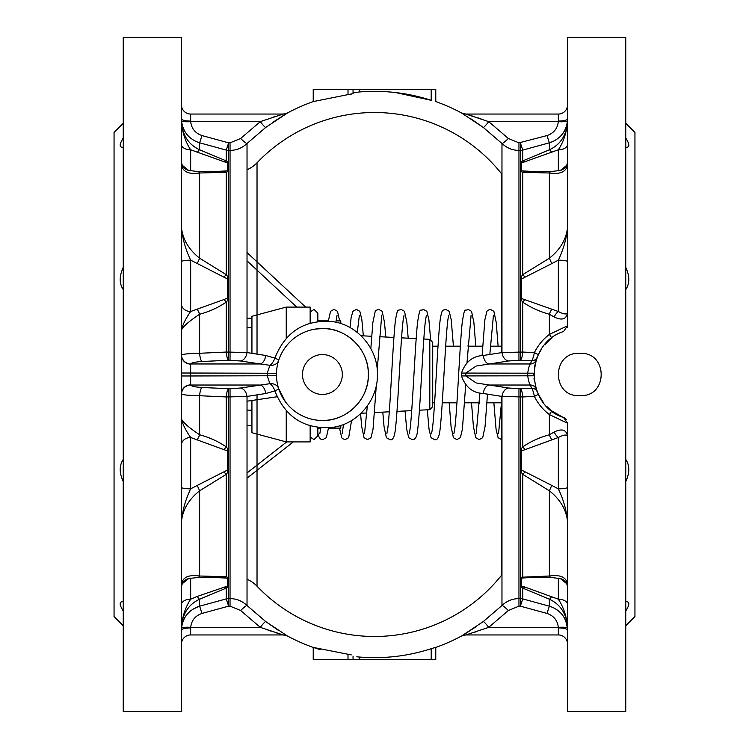 <?xml version="1.0" encoding="UTF-8"?>
<svg xmlns="http://www.w3.org/2000/svg" width="749" height="749" viewBox="0 0 749 749"><rect width="100%" height="100%" fill="white"/><g stroke="black" fill="none" stroke-linecap="round" stroke-linejoin="round"><path stroke-width="1.12" d="M310.461 312.043L310.461 323.1M310.461 425.9L310.461 437.163L314.028 439.616L317.857 435.778L317.857 427.473M340.795 323.577L340.795 320.881L336.058 320.881M423.822 339.016L429.814 339.334L429.814 409.666L432.716 406.604L432.716 342.396L432.716 402.812L434.598 402.812M257.029 261.878L257.029 162.786A30.643 30.643 0 0 1 247.03 169.751M257.029 394.77L257.029 586.214A30.643 30.643 0 0 0 247.03 579.249M257.029 470.306L257.029 586.214A162.393 162.393 0 0 0 501.577 575.204L501.97 439.588M257.029 354.23L257.029 162.786A162.393 162.393 0 0 1 501.577 173.796L501.577 352.648M501.577 396.352L501.97 574.97M501.97 174.03L501.577 346.188M501.97 346.188L490.361 346.188M482.693 346.188L468.013 346.188M460.354 346.188L445.674 346.188M438.006 346.188L432.716 346.188M501.624 402.812L486.944 402.812M479.276 402.812L464.595 402.812M456.937 402.812L442.256 402.812M240.654 138.481A9.194 1.123 45.5 0 0 247.03 143.48C242.283 147.993 236.618 150.306 230.037 150.409L228.632 150.409A9.194 9.147 -0 0 1 226.254 150.1L228.632 142.853L230.037 142.853L240.654 138.481L260.278 121.647A9.194 0.964 53.3 0 0 265.717 127.442L247.03 143.48L265.717 127.442L287.504 112.959A183.842 183.842 0 0 1 313.222 101.583L313.222 89.543L435.778 89.543L435.778 101.583A183.842 183.842 0 0 1 461.496 112.959L483.283 127.442L501.97 143.48L483.283 127.442L470.175 118.323M351.281 94.102L353.051 93.606L353.051 92.923L359.183 91.977L353.051 92.923M395.65 92.558L431.19 100.3C407.774 92.754 383.769 89.983 359.183 91.977L359.183 89.543M462.255 113.427L464.361 114.691M272.458 122.583L284.592 114.719M284.732 114.634L287.288 113.099M227.424 278.928L190.658 260.156L190.658 311.509L223.876 299.572A9.194 3.623 53.8 0 1 226.254 302.119L226.254 352.058A9.194 2.425 -92.8 0 0 228.632 360.232L202.005 361.514C195.274 361.917 191.501 362.741 190.695 363.967L190.658 364.089A9.194 8.932 0 0 1 181.464 355.157L181.53 354.97C182.878 354.071 188.907 353.509 199.627 353.275L226.254 352.058A9.194 0.918 180 0 0 228.632 352.086L247.03 352.573L265.717 355.485L274.883 358.106C285.435 331.667 304.562 319.495 332.294 321.593C357.179 324.579 378.067 348.641 377.421 374.566C377.964 400.546 357.086 424.458 332.219 427.417C304.459 429.439 285.35 417.268 274.883 390.894L265.717 393.515L247.03 396.427L228.632 396.914A9.194 0.918 -0 0 0 226.254 396.942L199.627 395.725C188.945 395.491 182.906 394.929 181.53 394.03L181.464 393.843A9.194 8.932 0 0 1 190.658 384.911L190.695 385.033C191.519 386.269 195.292 387.083 202.005 387.486A9.194 2.425 -87.2 0 0 199.627 395.725L199.627 434.766C209.317 437.369 218.193 441.414 226.254 446.891L227.424 448.389L227.424 472.759L226.254 474.351L199.627 490.792C188.673 499.508 182.616 509.816 181.464 521.716L181.464 507.607M190.658 578.172L190.658 599.209L197.249 596.438A9.194 2.406 70.5 0 0 199.627 599.219L199.627 606.184L202.005 613.431C195.292 615.706 191.519 620.35 190.695 627.353L190.658 627.934A9.194 2.172 180 0 0 181.464 630.106L181.53 628.271C182.878 617.11 188.907 609.752 199.627 606.184L226.254 598.9A9.194 9.147 180 0 1 228.632 598.591L230.037 598.591C236.581 598.685 242.255 600.998 247.03 605.52L265.717 621.558L287.504 636.041A183.842 183.842 0 0 0 313.222 647.417L313.222 659.457L435.778 659.457L435.778 647.305L431.19 648.7C407.774 656.246 383.769 659.017 359.183 657.023L356.814 656.789M351.281 654.898L313.222 647.417L320.085 649.626M435.778 647.417L435.778 647.417A183.842 183.842 0 0 0 461.496 636.041L483.283 621.558L501.97 605.52C506.717 601.007 512.382 598.694 518.963 598.591L520.368 598.591L520.368 606.147L518.963 606.147L508.346 610.519L488.723 627.353L466.281 634.815M537.248 357.104A6.132 6.02 22.3 0 1 531.603 360.775L518.963 360.232L508.346 360.999L476.205 366.036L465.841 373.021L465.841 375.979L476.177 382.954L508.346 388.001L520.368 388.768A9.194 2.425 -92.8 0 1 522.746 396.942A9.194 0.918 -0 0 0 520.368 396.914L501.97 396.427L483.283 393.515C472.713 392.991 465.447 387.13 461.487 375.932L461.487 373.068C465.401 361.898 472.666 356.037 483.283 355.485L501.97 352.573L520.368 352.086A9.194 0.918 180 0 0 522.746 352.058L534.393 352.592C538.007 345.317 543.006 339.269 549.373 334.428L567.536 325.759L563.576 331.498C524.684 343.716 524.628 405.256 563.576 417.502L567.536 423.241L567.536 711.55L625.752 711.55L625.752 37.45L567.536 37.45L567.536 325.759A6.132 6.132 0 0 1 567.265 327.575M435.778 101.583L435.778 89.543M353.051 89.543L353.051 93.606L313.222 101.583M579.792 353.397C551.33 351.45 551.255 397.494 579.792 395.603C608.263 397.56 608.328 351.496 579.792 353.397M123.248 147.253L122.499 147.3C119.222 147.094 119.465 143.995 123.248 138.022M123.248 610.978C119.475 605.014 119.222 601.915 122.499 601.7L123.248 601.747M625.752 138.022C629.525 143.986 629.778 147.085 626.501 147.3L625.752 147.253M625.752 601.747L626.501 601.7C629.778 601.906 629.534 605.005 625.752 610.978M123.248 625.752L114.054 616.567L114.054 132.433L123.248 123.248M123.248 37.45L181.464 37.45L181.464 711.55L123.248 711.55L123.248 37.45M625.752 123.248L634.946 132.433L634.946 616.567L625.752 625.752M202.005 387.486L230.037 388.768L240.654 388.001L269.902 383.685A9.194 7.593 -17.8 0 1 278.656 388.572L285.388 401.736M322.407 420.461C345.907 421.312 368.985 399.835 368.368 374.547C369.06 349.277 345.926 327.65 322.407 328.539A45.961 45.961 0 0 1 368.368 374.5A45.961 45.961 0 0 1 322.407 420.461A45.961 45.961 0 0 1 276.447 374.5A45.961 45.961 0 0 1 322.407 328.539L315.263 329.101M322.407 394.433A19.933 19.933 0 0 0 342.34 374.5A19.933 19.933 0 0 0 322.407 354.567A19.933 19.933 0 0 0 302.484 374.5A19.933 19.933 0 0 0 322.407 394.433M521.576 170.856L539.392 171.811M558.342 170.828L558.342 149.791L521.576 162.917M558.342 149.791A9.194 5.309 180 0 0 567.536 144.482L567.536 122.021C566.572 132.685 563.51 141.945 558.342 149.791M227.424 578.153L209.608 577.189M197.249 596.438L227.424 586.083M223.876 587.122A9.194 4.99 62 0 0 226.254 588.096L199.627 599.219C188.673 604.265 182.616 613.525 181.464 626.979C182.428 616.315 185.49 607.055 190.658 599.209A9.194 5.309 -0 0 0 181.464 604.518L181.464 604.518M431.19 659.457L431.19 648.7L435.778 647.305L435.778 659.457M353.051 656.077L353.051 659.457M356.861 656.798L359.183 657.023L359.183 659.457M223.876 299.572L227.424 298.083M223.876 277.139A9.194 0.964 -48.3 0 1 226.254 274.658L227.424 276.25L227.424 300.621L226.254 302.119C218.193 307.596 209.317 311.631 199.627 314.243C188.673 321.518 182.616 326.845 181.464 330.215C182.428 325.225 185.49 318.99 190.658 311.509A9.194 7.509 -0 0 1 181.464 304M197.249 309.403A9.194 2.968 73.9 0 1 199.627 314.243L199.627 353.275A9.194 2.425 87.2 0 0 202.005 361.514M197.249 263.601L199.627 258.218C188.645 249.445 182.587 239.137 181.464 227.293C182.419 238.351 185.48 249.295 190.658 260.156A9.194 1.554 -0 0 0 181.464 261.71M199.627 258.218L226.254 274.658L226.254 172.289L199.627 172.991C188.673 174.564 182.616 171.783 181.464 164.649L188.608 170.435L197.68 171.502A9.194 3.801 92.7 0 1 199.627 172.991L199.627 258.218M223.876 577.835A9.194 6.086 -81.9 0 0 226.254 576.721L227.424 577.236L227.424 587.328L226.254 588.096L226.254 598.9L228.632 606.147L202.005 613.431M227.424 450.917L190.658 437.5L190.658 488.854L197.249 485.408L199.627 490.792L199.627 576.018A9.194 3.801 -92.7 0 1 197.68 577.507L188.608 578.565L181.464 584.351C182.587 577.226 188.645 574.455 199.627 576.018L226.254 576.721L226.254 474.351A9.194 0.964 48.3 0 1 223.876 471.861L227.424 470.082M208.55 577.189L197.68 577.507M197.68 171.502L209.851 171.811L227.424 170.856M223.876 171.165A9.194 6.086 81.9 0 1 226.254 172.289L227.424 171.764L227.424 161.672L226.254 160.913L226.254 150.1L199.627 142.816C188.945 139.286 182.906 131.927 181.53 120.729A9.194 1.592 175.8 0 0 190.695 121.647C191.501 128.631 195.274 133.266 202.005 135.569L228.632 142.853L228.632 360.232L240.654 360.999L260.278 363.967L190.695 363.967A9.194 9.025 22.5 0 1 181.53 354.97M227.424 162.917L190.658 149.791A9.194 5.309 -0 0 1 181.464 144.482M190.658 170.828L190.658 149.791C185.48 141.935 182.419 132.676 181.464 122.021C182.587 135.438 188.645 144.688 199.627 149.781L226.254 160.913A9.194 4.99 -62 0 0 223.876 161.878M197.249 152.562A9.194 2.406 -70.5 0 1 199.627 149.781L199.627 142.816L202.005 135.569M197.249 485.408L223.876 471.861M181.464 487.299A9.194 1.554 -0 0 0 190.658 488.854C185.49 499.695 182.428 510.649 181.464 521.716M181.464 418.794C182.419 423.775 185.48 430.01 190.658 437.5A9.194 7.509 -0 0 0 181.464 445.009L181.464 418.794C182.587 422.136 188.645 427.464 199.627 434.766A9.194 2.968 -73.9 0 1 197.249 439.607M223.876 449.437A9.194 3.623 -53.8 0 0 226.254 446.891L226.254 396.942A9.194 2.425 -87.2 0 1 228.632 388.768L228.632 606.147L230.037 606.147L240.654 610.519A9.194 1.123 134.5 0 1 247.03 605.52L265.717 621.558A9.194 0.964 126.7 0 0 260.278 627.353L240.654 610.519M521.576 586.083L525.124 587.122A9.194 4.99 118 0 1 522.746 588.096L521.576 587.328L521.576 577.236L549.373 576.018L549.373 490.792L551.751 485.408L558.342 488.854C563.52 499.705 566.581 510.659 567.536 521.716C566.413 509.863 560.355 499.555 549.373 490.792L522.746 474.351L521.576 472.759L521.576 448.389L522.746 446.891C530.807 441.414 539.683 437.369 549.373 434.766L554.166 432.004A9.194 4.634 65.6 0 0 558.342 437.5L521.576 450.917M554.166 432.004C562.574 428.044 567.03 429.907 567.536 437.613C567.583 434.27 564.521 434.233 558.342 437.5L558.342 488.854A9.194 1.554 -0 0 0 567.536 487.299M567.536 423.241L549.373 414.572L549.373 434.766A9.194 2.968 73.9 0 0 551.751 439.607M562.565 417.109L551.545 410.761A6.132 0.655 -52.1 0 1 549.373 414.572C542.95 409.666 537.96 403.617 534.393 396.408L522.746 396.942L522.746 446.891A9.194 3.623 53.8 0 0 525.124 449.437M521.576 298.523L558.342 311.509C564.521 314.777 567.583 314.739 567.536 311.397C567.03 319.102 562.574 320.965 554.166 317.005L549.373 314.243C539.683 311.631 530.807 307.596 522.746 302.119L521.576 300.621L521.576 276.25L522.746 274.658L549.373 258.218C560.327 249.501 566.384 239.193 567.536 227.293L567.536 227.293C566.572 238.36 563.51 249.314 558.342 260.156L551.751 263.601L549.373 258.218L549.373 172.991L522.746 172.289L521.576 171.764L521.576 161.672L522.746 160.913A9.194 4.99 62 0 1 525.124 161.878M567.536 261.71A9.194 1.554 180 0 0 558.342 260.156L558.342 311.509A9.194 4.634 114.4 0 0 554.166 317.005M551.751 309.403A9.194 2.968 106.1 0 0 549.373 314.243L549.373 334.428A6.132 0.655 52.1 0 1 551.545 338.239M525.124 299.572A9.194 3.623 126.2 0 0 522.746 302.119L522.746 352.058A9.194 2.425 92.8 0 1 520.368 360.232L520.368 150.409L518.963 150.409C512.419 150.315 506.745 148.002 501.97 143.48L501.97 352.573A9.194 6.395 80.2 0 0 508.346 360.999M551.32 577.507L560.392 578.565L567.536 584.342C566.384 577.217 560.327 574.436 549.373 576.018A9.194 3.801 92.7 0 0 551.32 577.507L539.149 577.189L525.124 577.835A9.194 6.086 81.9 0 1 522.746 576.721L522.746 474.351A9.194 0.964 -48.3 0 0 525.124 471.861L551.751 485.408M521.576 470.082L525.124 471.861M551.751 263.601L525.124 277.139A9.194 0.964 -131.7 0 0 522.746 274.658L522.746 172.289A9.194 6.086 98.1 0 1 525.124 171.165M525.124 277.139L521.576 278.928M567.536 584.351L567.536 587.001M525.124 577.835L521.576 578.153M525.124 587.122L558.342 599.209A9.194 5.309 180 0 1 567.536 604.518M558.342 578.172L558.342 599.209C563.52 607.064 566.581 616.324 567.536 626.979C566.413 613.571 560.355 604.312 549.373 599.219L522.746 588.096L522.746 598.9L549.373 606.184L546.995 613.431L520.368 606.147L522.746 598.9A9.194 9.147 180 0 0 520.368 598.591L520.368 388.768L531.603 388.225L530.414 385.033C529.374 383.872 528.476 380.857 527.727 375.979A52.093 52.093 0 0 1 527.727 373.021C528.476 368.152 529.374 365.128 530.414 363.967L531.603 360.775C532.53 359.726 533.466 357.001 534.393 352.592L538.334 354.67M551.751 596.438A9.194 2.406 109.5 0 1 549.373 599.219L549.373 606.184C560.055 609.714 566.094 617.073 567.47 628.271L567.536 630.106A9.194 2.172 180 0 0 558.342 627.934L558.305 627.353C557.499 620.369 553.726 615.734 546.995 613.431M567.536 104.86A9.194 9.194 0 0 1 558.342 114.054L465.841 114.054L461.496 112.959A9.194 9.194 90 0 0 465.841 114.054L488.723 121.647L508.346 138.481L518.963 142.853L546.995 135.569C553.708 133.294 557.481 128.65 558.305 121.647L558.342 121.066A9.194 2.172 -0 0 0 567.536 118.894L567.47 120.729C566.122 131.89 560.093 139.248 549.373 142.816L522.746 150.1L522.746 160.913L549.373 149.781C560.327 144.735 566.384 135.475 567.536 122.021M546.995 135.569L549.373 142.816L549.373 149.781A9.194 2.406 70.5 0 1 551.751 152.562M560.392 170.435L567.536 164.658C566.413 171.774 560.355 174.554 549.373 172.991A9.194 3.801 87.3 0 1 551.32 171.502L560.392 170.435C564.849 169.105 567.236 166.119 567.536 161.475C567.236 166.119 564.849 169.105 560.392 170.435M539.149 171.811L551.32 171.502M265.717 393.515A9.194 5.468 82.5 0 0 260.278 385.033L190.695 385.033A9.194 9.025 -22.5 0 0 181.53 394.03M240.654 388.001A9.194 6.395 -99.8 0 1 247.03 396.427L247.03 605.52M278.656 388.572A9.194 1.245 -17.8 0 1 274.883 390.894A9.194 4.831 66.3 0 0 269.902 383.685L267.281 375.979A55.154 55.154 0 0 1 267.281 373.021L269.902 365.315L260.278 363.967A9.194 5.468 -82.5 0 0 265.717 355.485M276.465 375.736L190.658 375.979L190.658 384.911M276.465 373.264L190.658 373.021L190.658 375.979L181.464 375.979M278.656 360.428A9.194 7.593 17.8 0 1 269.902 365.315A9.194 4.831 -66.3 0 0 274.883 358.106A9.194 1.245 -162.2 0 1 278.656 360.428M247.03 143.48L247.03 352.573A9.194 6.395 -80.2 0 1 240.654 360.999M562.827 417.212L563.576 417.502A6.132 6.132 0 0 1 566.45 419.758M537.267 391.924A6.132 6.02 -22.3 0 0 531.603 388.225C532.539 389.274 533.466 392.008 534.393 396.408L538.334 394.33L543.278 402.419M546.714 406.407L550.974 410.302M537.286 391.97L537.567 392.635M535.778 387.729L536.218 389.115A6.132 6.029 -18.5 0 0 530.414 385.033L488.723 385.033A9.194 5.468 -82.5 0 0 483.283 393.515M533.981 378.151L534.309 381.11M535.179 385.566L535.694 387.439M461.487 373.068L533.85 373.199A45.961 45.961 0 0 0 533.85 375.801L461.487 375.932M536.003 360.531L534.309 367.928M536.209 359.904A6.132 6.029 18.5 0 1 530.414 363.967L488.723 363.967A9.194 5.468 82.5 0 1 483.283 355.485M551.498 338.286L544.785 344.727M541.714 348.762L538.671 353.968M508.346 388.001A9.194 6.395 -80.2 0 0 501.97 396.427L501.97 605.52A9.194 1.123 -134.5 0 1 508.346 610.519M483.283 127.442A9.194 0.964 -53.3 0 0 488.723 121.647L558.305 121.647A9.194 1.592 -175.8 0 0 567.47 120.729M520.368 142.853L522.746 150.1A9.194 9.147 -0 0 1 520.368 150.409L520.368 142.853M508.346 138.481A9.194 1.123 -45.5 0 1 501.97 143.48M481.111 118.922L478.059 117.883M473.05 116.254L468.883 114.972M467.385 114.522L466.327 114.204M181.464 104.86A9.194 9.194 0 0 0 190.658 114.054L190.695 121.647L260.278 121.647L282.729 114.185M181.53 120.729L181.464 118.894A9.194 2.172 -0 0 0 190.658 121.066M287.513 112.959A9.194 9.194 -90 0 1 283.159 114.054L190.658 114.054L283.159 114.054L287.504 112.959M275.772 116.31L272.954 117.219M264.228 120.205L262.169 120.945M465.841 114.054L558.342 114.054L558.342 121.066M181.464 644.14A9.194 9.194 0 0 1 190.658 634.946L283.159 634.946L260.278 627.353L190.695 627.353A9.194 1.592 -175.8 0 0 181.53 628.271M283.159 634.946A9.194 9.194 -90 0 1 287.513 636.041L283.15 634.946L190.658 634.946L190.658 627.934M267.889 630.078L270.941 631.117M275.95 632.746L280.117 634.029M281.615 634.478L282.673 634.796M286.745 635.573L284.639 634.309M278.825 630.677L265.717 621.558M199.627 606.184L192.69 609.293M189.684 611.605L187.063 614.358M184.881 617.485L183.224 620.884M501.97 605.52L483.283 621.558A9.194 0.964 -126.7 0 1 488.723 627.353L558.305 627.353A9.194 1.592 175.8 0 1 567.47 628.271L565.776 620.884M558.342 627.934L558.342 634.946L465.841 634.946L461.496 636.041A9.194 9.194 90 0 1 465.841 634.946L558.342 634.946A9.194 9.194 0 0 1 567.536 644.14M564.1 617.466L561.937 614.358M559.316 611.605L556.31 609.293M476.542 626.417L464.408 634.281M464.268 634.366L461.712 635.901M473.228 632.69L476.046 631.781M484.772 628.795L486.831 628.055M625.752 267.327C629.787 276.138 629.787 283.562 625.752 289.601M625.752 459.409C629.787 465.419 629.787 472.844 625.752 481.682M123.248 481.673C119.213 472.862 119.213 465.438 123.248 459.399M123.248 289.591C119.213 283.581 119.213 276.156 123.248 267.318M501.53 402.812L501.577 403.514L501.577 402.812M328.483 428.119L340.795 428.119L340.795 425.423M310.152 323.184L310.152 307.09L286.24 307.09L286.24 338.267M251.936 400.472L251.936 432.716L286.24 441.91L310.152 441.91L310.152 425.816M251.936 410.274L247.03 410.059M247.03 425.778L251.936 425.657M286.24 441.91L286.24 410.733M251.936 353.416L251.936 316.284L286.24 307.09M251.936 318.288L247.03 318.241M247.03 327.482L251.936 327.332M247.03 472.956L286.708 441.91M348.013 654.495L348.013 659.457M431.19 100.3L431.19 89.543M348.013 94.505L348.013 89.543M230.037 388.768L230.037 606.147M190.658 364.089L190.658 373.021L181.464 373.021M230.037 142.853L230.037 360.232M518.963 388.768L518.963 606.147M518.963 360.232L518.963 142.853M247.03 260.839L296.735 307.09M328.352 320.881L317.857 320.881L317.857 313.222L314.028 309.384L310.461 311.837M317.857 432.632L317.857 435.778M317.857 321.527L317.857 313.222M247.03 478.134L293.327 441.91M310.461 433.634L310.152 435.778M416.182 338.614L401.558 337.855M393.927 337.453L379.303 336.685M371.663 336.282L361.027 335.73M429.814 339.334L432.716 342.396M498.113 346.188L496.222 322.407L493.872 311.294L490.408 309.393L487.833 310.311L486.934 311.294L484.903 319.664L482.094 355.663M493.432 315.292L489.827 354.558M487.487 394.105L485.052 426.584L482.702 437.706L479.229 439.607L475.765 437.706L473.405 426.565L471.524 402.812M479.229 403.514L479.182 402.812M475.774 346.188L473.883 322.435L471.533 311.294L468.059 309.393C464.642 311.902 464.96 305.358 462.236 322.426C459.652 346.132 457.03 415.012 454.493 430.609L453.857 433.708M471.093 315.292L467.002 362.572M465.681 385.183L462.386 429.336L460.354 437.706L456.89 439.607L453.417 437.706L451.067 426.584L449.175 402.812M456.89 403.514L456.843 402.812M453.426 346.188L451.216 319.664L449.185 311.294L445.721 309.393C442.294 310.788 442.453 308.541 440.459 317.838C437.725 335.955 435.029 410.021 432.342 429.261L431.518 433.708M448.754 315.292L448.108 318.4C445.571 334.017 442.959 402.868 440.365 426.574C439.513 436.461 437.575 440.805 434.551 439.616L431.078 437.706L429.046 429.346L427.314 409.797M434.551 403.514L434.504 402.812M430.628 339.484L428.877 319.645L426.846 311.294L423.372 309.393C419.955 311.912 420.273 305.349 417.558 322.445C414.965 346.16 412.353 414.993 409.815 430.6L409.169 433.708M426.406 315.292L425.582 319.739C422.979 338.333 420.348 408.973 417.699 429.355C417.109 436.592 415.274 440.009 412.203 439.607L408.739 437.706L406.707 429.327L405.05 410.967M408.196 338.202L406.857 322.407L404.507 311.294L401.033 309.393C397.616 311.219 397.841 307.305 395.538 319.664C392.888 340.074 390.257 410.705 387.664 429.271L386.83 433.708M404.067 315.292L403.43 318.391C400.893 334.007 398.271 402.887 395.687 426.584C394.835 436.452 392.888 440.796 389.864 439.607L386.39 437.706L384.04 426.565L382.795 412.128M385.772 337.022L384.509 322.435L382.159 311.294L378.694 309.393L376.12 310.311L375.221 311.294L372.871 322.426L370.83 348.594M381.728 315.292L377.215 369.763M376.298 385.482L373.021 429.336L370.989 437.706L367.516 439.607L364.051 437.706L361.701 426.584L360.569 413.71M363.34 335.852L361.851 319.664L359.82 311.294L356.346 309.393L352.882 311.294L351.094 317.838L350.026 327.585M359.38 315.292L357.292 332.453M351.581 420.517L348.65 437.706L345.177 439.616L342.602 438.689L341.713 437.706L339.531 428.119M339.653 320.881L337.471 311.294L334.007 309.393L330.543 311.294L328.315 321.171M337.041 315.292L335.898 322.248M328.521 427.81L326.302 437.706L322.838 439.607C320.272 439.747 318.597 437.435 317.81 432.669M188.608 578.565C184.151 579.895 181.764 582.881 181.464 587.534M188.608 170.435C184.151 169.105 181.764 166.119 181.464 161.475M560.392 578.565C564.849 579.895 567.236 582.881 567.536 587.534M498.544 433.708L501.97 397.326M490.408 345.486L490.445 346.188M493.863 402.812L496.072 429.327L498.104 437.706L501.577 439.607M476.205 433.708L479.903 392.879M468.059 345.486L468.106 346.188M445.721 345.486L445.767 346.188M364.491 433.708L367.356 405.939M342.143 433.708L343.529 424.449M319.804 433.708L320.825 427.791M429.814 409.666L419.412 410.209M411.716 410.621L396.989 411.388M389.293 411.791L374.556 412.568M366.86 412.971L361.027 413.27M320.778 428.119L317.857 428.119M310.461 315.366L310.152 313.222M247.03 401.202L277.111 396.745M247.03 252.572L305.611 307.09"/></g></svg>
